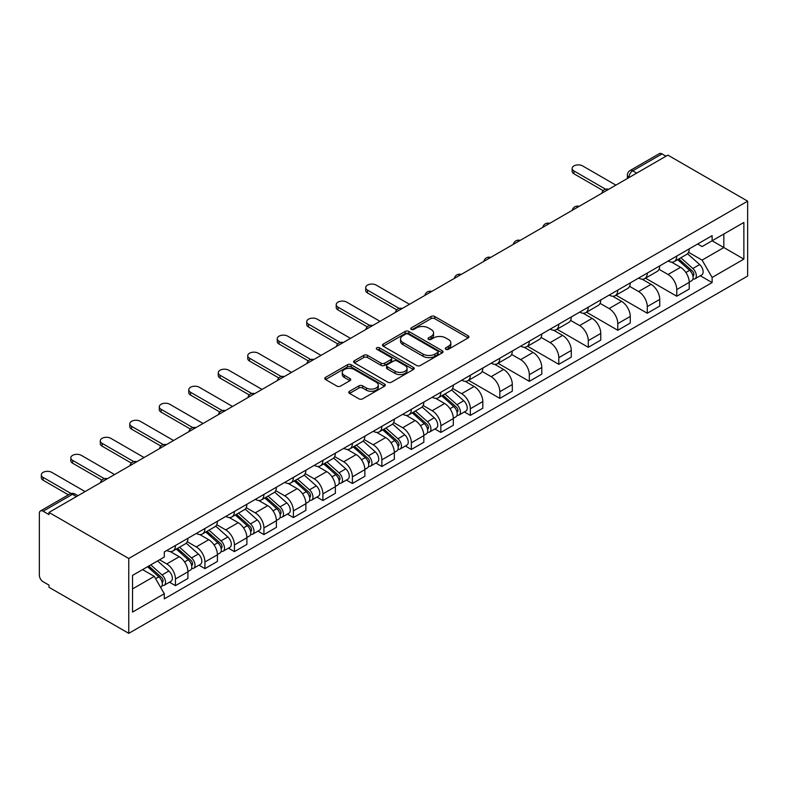 <?xml version="1.0" encoding="UTF-8"?>
<svg xmlns="http://www.w3.org/2000/svg" width="787" height="787" viewBox="0 0 787 787"><rect width="100%" height="100%" fill="white"/><g stroke="black" fill="none" stroke-linecap="round" stroke-linejoin="round"><path stroke-width="1.18" d="M445.816 349.3A1.84 1.062 0 0 0 448.423 349.3L468.137 337.918A2.627 1.515 0 0 0 468.904 336.846A2.627 1.515 0 0 0 468.137 335.774L434.729 316.492A2.627 1.515 0 0 0 431.02 316.492L411.306 327.874A1.84 1.062 0 0 0 410.775 328.622A1.84 1.062 0 0 0 411.306 329.379A1.84 1.062 0 0 0 413.903 329.379L416.461 327.904A8.401 4.85 0 0 1 428.335 327.904L431.119 329.507A8.401 4.85 0 0 1 433.578 332.94A8.401 4.85 0 0 1 431.119 336.364L428.561 337.839A1.84 1.062 0 0 0 428.03 338.587A1.84 1.062 0 0 0 428.561 339.335A1.84 1.062 0 0 0 431.158 339.335L433.716 337.869A8.401 4.85 0 0 1 445.59 337.869L448.374 339.472A8.401 4.85 0 0 1 450.833 342.896A8.401 4.85 0 0 1 448.374 346.329L445.816 347.805A1.84 1.062 0 0 0 445.285 348.552A1.84 1.062 0 0 0 445.816 349.3L445.816 347.805M349.566 391.267A2.627 1.515 0 0 0 348.798 392.339A2.627 1.515 0 0 0 349.566 393.411L358.941 398.822A2.627 1.515 0 0 0 362.65 398.822L384.548 386.181A2.627 1.515 0 0 0 385.315 385.109A2.627 1.515 0 0 0 384.548 384.036L351.15 364.755A2.627 1.515 0 0 0 347.431 364.755L325.543 377.396A2.627 1.515 0 0 0 324.775 378.468A2.627 1.515 0 0 0 325.543 379.531L336.856 386.073A2.627 1.515 0 0 0 340.564 386.073L349.94 380.662A2.627 1.515 0 0 0 350.707 379.59A2.627 1.515 0 0 0 349.94 378.517L344.322 375.281A7.024 4.053 0 0 1 342.266 372.408A7.024 4.053 0 0 1 346.605 368.67A7.024 4.053 0 0 1 354.248 369.546L376.245 382.236A7.024 4.053 0 0 1 378.291 385.109A7.024 4.053 0 0 1 373.963 388.847A7.024 4.053 0 0 1 366.309 387.971L362.65 385.856A2.627 1.515 0 0 0 358.941 385.856L349.566 391.267L349.566 393.411M128.763 558.485L48.991 512.426L667.878 155.118L747.65 201.167L128.763 558.485L128.763 633.348L747.65 276.04L747.65 201.167M416.648 365.502A2.627 1.515 0 0 0 420.356 365.502L442.245 352.861A2.627 1.515 0 0 0 443.022 351.789A2.627 1.515 0 0 0 442.245 350.717L408.847 331.435A2.627 1.515 0 0 0 405.138 331.435L383.249 344.076A2.627 1.515 0 0 0 382.472 345.149A2.627 1.515 0 0 0 383.249 346.221L416.648 365.502M377.573 349.694A1.84 1.062 0 0 1 379.442 349.959L379.442 347.775L413.391 367.381A2.627 1.515 0 0 1 414.169 368.444A2.627 1.515 0 0 1 413.391 369.516L391.503 382.157A2.627 1.515 0 0 1 387.794 382.157L354.396 362.876L354.396 360.731A2.627 1.515 0 0 0 353.619 361.804A2.627 1.515 0 0 0 354.396 362.876M354.396 360.731L363.761 355.321A2.627 1.515 0 0 1 367.47 355.321L381.016 363.141A2.627 1.515 0 0 0 384.725 363.141L390.942 359.561A2.627 1.515 0 0 0 391.71 358.488A2.627 1.515 0 0 0 390.942 357.416L376.845 349.271A1.84 1.062 0 0 1 376.304 348.523A1.84 1.062 0 0 1 377.435 347.539A1.84 1.062 0 0 1 379.442 347.775M48.991 512.426L48.991 514.609L43.128 511.225A5.342 3.089 -120 0 0 40.462 510.96A5.342 3.089 -120 0 0 39.35 513.409L39.35 575.179A5.342 3.089 -120 0 0 43.128 581.731L48.991 585.115L48.991 587.299L128.763 633.348M636.693 173.12L632.718 170.828A5.342 3.089 60 0 0 630.043 170.563L659.349 153.652A5.342 3.089 60 0 1 662.015 153.918L632.718 170.828A5.342 3.089 120 0 0 628.941 177.38L628.941 177.596M665.989 156.21L662.015 153.918M676.761 256.07A12.297 7.103 60 0 1 674.213 261.589L686.697 254.388A12.297 7.103 -120 0 0 689.235 248.859M659.053 269.311L668.065 274.506A12.297 7.103 60 0 1 676.761 289.567L689.235 282.366A12.297 7.103 -120 0 0 680.548 267.305L671.616 262.15M689.235 282.366L689.235 289.026L676.761 296.227L645.488 278.175M674.213 261.589A12.297 7.103 60 0 1 668.163 261.028M676.761 289.567L676.761 296.227M647.278 273.089A12.297 7.103 60 0 1 644.73 278.608L657.204 271.407A12.297 7.103 -120 0 0 659.752 265.888M615.995 295.194L647.278 313.256L659.752 306.054L659.752 299.394A12.297 7.103 -120 0 0 651.056 284.333L642.123 279.178M644.73 278.608A12.297 7.103 60 0 1 638.67 278.057M629.57 286.33L638.582 291.534A12.297 7.103 60 0 1 647.278 306.596L647.278 313.256M617.785 290.118A12.297 7.103 60 0 1 615.237 295.637L627.711 288.435A12.297 7.103 -120 0 0 630.259 282.917M586.512 312.223L617.785 330.274L630.259 323.073L630.259 316.423A12.297 7.103 -120 0 0 621.563 301.362L612.64 296.197M615.237 295.637A12.297 7.103 60 0 1 609.187 295.086M600.078 303.359L609.089 308.563A12.297 7.103 60 0 1 617.785 323.624L617.785 330.274M588.292 307.146A12.297 7.103 60 0 1 585.754 312.665L598.228 305.454A12.297 7.103 -120 0 0 600.776 299.936M557.019 329.251L588.292 347.303L600.776 340.102L600.776 333.442A12.297 7.103 -120 0 0 592.08 318.381L583.147 313.226M585.754 312.665A12.297 7.103 60 0 1 579.694 312.105M570.595 320.388L579.606 325.582A12.297 7.103 60 0 1 588.292 340.643L588.292 347.303M558.809 324.165A12.297 7.103 60 0 1 556.261 329.684L568.735 322.483A12.297 7.103 -120 0 0 571.283 316.964M527.536 346.27L558.809 364.332L571.283 357.131L571.283 350.471A12.297 7.103 -120 0 0 562.587 335.41L553.654 330.255M556.261 329.684A12.297 7.103 60 0 1 550.211 329.133M541.102 337.407L550.113 342.611A12.297 7.103 60 0 1 558.809 357.672L558.809 364.332M529.317 341.194A12.297 7.103 60 0 1 526.769 346.713L539.252 339.512A12.297 7.103 -120 0 0 541.79 333.993M498.043 363.299L529.317 381.351L541.79 374.15L541.79 367.49A12.297 7.103 -120 0 0 533.104 352.438L524.172 347.274M526.769 346.713A12.297 7.103 60 0 1 520.719 346.162M511.609 354.435L520.62 359.639A12.297 7.103 60 0 1 529.317 374.701L529.317 381.351M499.834 358.213A12.297 7.103 60 0 1 497.286 363.742L509.76 356.531A12.297 7.103 -120 0 0 512.307 351.012M468.55 380.328L499.834 398.379L512.307 391.178L512.307 384.518A12.297 7.103 -120 0 0 503.611 369.457L494.679 364.302M497.286 363.742A12.297 7.103 60 0 1 491.226 363.181M482.126 371.464L491.137 376.658A12.297 7.103 60 0 1 499.834 391.719L499.834 398.379M470.341 375.242A12.297 7.103 60 0 1 467.793 380.76L480.267 373.559A12.297 7.103 -120 0 0 482.815 368.041M464.36 411.955L470.341 415.408L482.815 408.207L482.815 401.547A12.297 7.103 -120 0 0 474.118 386.486L465.196 381.331M467.793 380.76A12.297 7.103 60 0 1 461.743 380.21M452.633 388.483L461.644 393.687A12.297 7.103 60 0 1 470.341 408.748L470.341 415.408M440.848 392.27A12.297 7.103 60 0 1 438.31 397.789L450.784 390.588A12.297 7.103 -120 0 0 453.332 385.069M434.867 428.974L440.848 432.427L453.332 425.226L453.332 418.566A12.297 7.103 -120 0 0 444.635 403.505L435.703 398.35M438.31 397.789A12.297 7.103 60 0 1 432.25 397.238M423.15 405.512L432.161 410.716A12.297 7.103 60 0 1 440.848 425.777L440.848 432.427M411.365 409.289A12.297 7.103 60 0 1 408.817 414.818L421.291 407.607A12.297 7.103 -120 0 0 423.839 402.088M405.384 446.003L411.365 449.456L423.839 442.255L423.839 435.595A12.297 7.103 -120 0 0 415.142 420.533L406.21 415.379M408.817 414.818A12.297 7.103 60 0 1 402.767 414.257M393.657 422.53L402.669 427.735A12.297 7.103 60 0 1 411.365 442.796L411.365 449.456M381.872 426.318A12.297 7.103 60 0 1 379.324 431.837L391.808 424.636A12.297 7.103 -120 0 0 394.346 419.117M375.891 463.031L381.872 466.484L394.346 459.274L394.346 452.623A12.297 7.103 -120 0 0 385.66 437.562L376.727 432.407M379.324 431.837A12.297 7.103 60 0 1 373.274 431.286M364.165 439.559L373.176 444.763A12.297 7.103 60 0 1 381.872 459.824L381.872 466.484M352.389 443.347A12.297 7.103 60 0 1 349.841 448.865L362.315 441.664A12.297 7.103 -120 0 0 364.863 436.146M346.408 480.05L352.389 483.503L364.863 476.302L364.863 469.642A12.297 7.103 -120 0 0 356.167 454.581L347.234 449.426M349.841 448.865A12.297 7.103 60 0 1 343.781 448.305M334.682 456.588L343.693 461.792A12.297 7.103 60 0 1 352.389 476.853L352.389 483.503M322.896 460.365A12.297 7.103 60 0 1 320.348 465.884L332.822 458.683A12.297 7.103 -120 0 0 335.37 453.164M316.915 497.079L322.896 500.532L335.37 493.331L335.37 486.671A12.297 7.103 -120 0 0 326.674 471.61L317.751 466.455M320.348 465.884A12.297 7.103 60 0 1 314.298 465.333M305.189 473.607L314.2 478.811A12.297 7.103 60 0 1 322.896 493.872L322.896 500.532M293.403 477.394A12.297 7.103 60 0 1 290.865 482.913L303.339 475.712A12.297 7.103 -120 0 0 305.887 470.193M287.422 514.108L293.403 517.561L305.887 510.35L305.887 503.7A12.297 7.103 -120 0 0 297.191 488.638L288.258 483.484M290.865 482.913A12.297 7.103 60 0 1 284.805 482.362M275.706 490.635L284.717 495.84A12.297 7.103 60 0 1 293.403 510.901L293.403 517.561M263.92 494.423A12.297 7.103 60 0 1 261.373 499.942L273.846 492.741A12.297 7.103 -120 0 0 276.394 487.212M257.939 531.127L263.92 534.58L276.394 527.379L276.394 520.719A12.297 7.103 -120 0 0 267.698 505.657L258.766 500.502M261.373 499.942A12.297 7.103 60 0 1 255.322 499.381M246.213 507.664L255.224 512.868A12.297 7.103 60 0 1 263.92 527.929L263.92 534.58M234.428 511.442A12.297 7.103 60 0 1 231.88 516.961L244.364 509.76A12.297 7.103 -120 0 0 246.902 504.241M228.446 548.155L234.428 551.608L246.902 544.407L246.902 537.747A12.297 7.103 -120 0 0 238.215 522.686L229.283 517.531M231.88 516.961A12.297 7.103 60 0 1 225.83 516.41M216.72 524.683L225.731 529.887A12.297 7.103 60 0 1 234.428 544.948L234.428 551.608M204.945 528.471A12.297 7.103 60 0 1 202.397 533.989L214.871 526.788A12.297 7.103 -120 0 0 217.419 521.269M198.963 565.174L204.945 568.637L217.419 561.426L217.419 554.776A12.297 7.103 -120 0 0 208.722 539.715L199.79 534.56M202.397 533.989A12.297 7.103 60 0 1 196.337 533.438M187.237 541.712L196.248 546.916A12.297 7.103 60 0 1 204.945 561.977L204.945 568.637M175.452 545.499A12.297 7.103 60 0 1 172.904 551.018L185.378 543.817A12.297 7.103 -120 0 0 187.926 538.288M169.471 582.203L175.452 585.656L187.926 578.455L187.926 571.795A12.297 7.103 -120 0 0 179.229 556.734L170.307 551.579M172.904 551.018A12.297 7.103 60 0 1 166.854 550.457M159.574 559.793L166.755 563.935A12.297 7.103 60 0 1 175.452 578.996L175.452 585.656M697.656 244.009L702.093 246.567L743.872 222.455L723.833 234.024L723.833 247.551L702.093 260.103L688.546 252.283M712.107 240.783L743.872 259.12L712.117 277.457L702.093 260.103M743.872 222.455L743.872 259.12M132.541 588.932L154.282 576.379L164.296 593.732L164.296 598.868L712.117 282.582L712.117 277.457M164.296 593.732L132.541 612.07L132.541 575.395L164.296 557.068L164.296 551.933L712.117 235.657L712.117 240.783M154.282 576.379L142.565 569.611M700.273 275.745L712.117 282.582M446.554 349.556L448.374 348.513A8.401 4.85 0 0 0 450.833 345.08L450.833 342.896M433.578 332.94L433.578 335.114A8.401 4.85 0 0 1 431.119 338.548L429.299 339.6M468.137 335.774L468.137 337.918L434.729 318.676A2.627 1.515 0 0 0 431.02 318.676L412.044 329.635M442.215 352.881L408.847 333.619A2.627 1.515 0 0 0 405.138 333.619L383.279 346.241L383.249 344.076M437.611 352.537A1.84 1.062 0 0 0 438.152 351.789A1.84 1.062 0 0 0 437.611 351.041L408.296 334.111A1.84 1.062 0 0 0 405.698 334.111L403.003 335.665A8.401 4.85 0 0 0 400.544 339.099A8.401 4.85 0 0 0 403.003 342.522L423.042 354.091A8.401 4.85 0 0 0 434.916 354.091L437.611 352.537L437.611 354.721A1.84 1.062 0 0 0 438.152 353.973L438.152 351.789M400.544 339.099L400.544 341.283A8.401 4.85 0 0 0 403.003 344.706L403.003 342.522M437.611 354.721L434.916 356.275A8.401 4.85 0 0 1 423.042 356.275L403.003 344.706M354.425 362.896L363.761 357.505L363.761 355.321M391.71 358.488L391.71 360.672A2.627 1.515 0 0 1 390.942 361.735L384.725 365.325A2.627 1.515 0 0 1 381.016 365.325L367.47 357.505A2.627 1.515 0 0 0 363.761 357.505M379.442 349.959L413.362 369.536M395.074 371.257A7.024 4.053 0 0 0 402.728 372.143A7.024 4.053 0 0 0 407.056 368.395A7.024 4.053 0 0 0 405 365.532L397.258 361.056A2.627 1.515 0 0 0 393.539 361.056L387.322 364.647A2.627 1.515 0 0 0 386.555 365.719A2.627 1.515 0 0 0 387.322 366.791L395.074 371.257L395.074 373.441A7.024 4.053 0 0 0 402.728 374.317A7.024 4.053 0 0 0 407.056 370.579L407.056 368.395M386.555 365.719L386.555 367.903A2.627 1.515 0 0 0 387.322 368.975L387.322 366.791M395.074 373.441L387.322 368.975M378.291 385.109L378.291 387.293A7.024 4.053 0 0 1 373.963 391.031A7.024 4.053 0 0 1 366.309 390.155L362.65 388.04A2.627 1.515 0 0 0 358.941 388.04L349.605 393.431M342.266 372.408L342.266 374.592A7.024 4.053 0 0 0 344.322 377.465L344.322 375.281M349.94 378.517L349.94 380.662L344.322 377.465M384.509 386.201L351.15 366.939A2.627 1.515 0 0 0 347.431 366.939L325.572 379.56M677.617 259.621L689.628 270.344A6.68 3.856 60 0 1 691.734 280.684L689.235 282.12M677.932 259.907L683.588 263.173M678.827 258.923L692.196 270.856A3.207 1.849 60 0 1 693.209 275.814A3.207 1.849 60 0 1 692.914 275.932M680.834 257.772L692.845 268.495A6.68 3.856 60 0 1 694.941 278.824A6.68 3.856 60 0 1 692.924 279.041M687.533 253.748L699.653 264.56A6.68 3.856 60 0 1 701.748 274.899L694.941 278.824M603.186 190.67L573.93 173.779A6.148 3.551 180 0 1 572.129 171.271L572.129 168.428A6.148 3.551 0 0 0 573.93 170.936L605.626 189.244M615.896 185.132L582.626 165.919A6.148 3.551 0 0 0 575.927 165.152A6.148 3.551 0 0 0 572.129 168.428M441.704 395.822L453.725 406.545A6.68 3.856 60 0 1 455.821 416.884L453.322 418.32M442.019 396.107L447.675 399.373M442.914 395.123L456.293 407.056A3.207 1.849 60 0 1 457.296 412.014A3.207 1.849 60 0 1 457.001 412.132M444.921 393.972L456.932 404.695A6.68 3.856 60 0 1 459.037 415.024A6.68 3.856 60 0 1 457.011 415.241M451.62 389.949L463.74 400.76A6.68 3.856 60 0 1 465.835 411.099L459.037 415.024M412.221 412.85L424.232 423.573A6.68 3.856 60 0 1 426.328 433.912L423.839 435.349M412.536 413.136L418.192 416.402M413.431 412.152L426.8 424.085A3.207 1.849 60 0 1 427.803 429.043A3.207 1.849 60 0 1 427.518 429.161M415.428 410.991L427.449 421.714A6.68 3.856 60 0 1 429.545 432.053A6.68 3.856 60 0 1 427.528 432.27M422.127 406.977L434.247 417.789A6.68 3.856 60 0 1 436.352 428.128L429.545 432.053M382.728 429.879L394.74 440.602A6.68 3.856 60 0 1 396.845 450.931L394.346 452.368M383.043 430.164L388.699 433.43M383.938 429.181L397.307 441.104A3.207 1.849 60 0 1 398.32 446.072A3.207 1.849 60 0 1 398.025 446.18M385.945 428.02L397.956 438.743A6.68 3.856 60 0 1 400.052 449.082A6.68 3.856 60 0 1 398.035 449.288M392.644 423.996L404.764 434.817A6.68 3.856 60 0 1 406.859 445.147L400.052 449.082M353.235 446.898L365.257 457.621A6.68 3.856 60 0 1 367.352 467.96L364.863 469.396M353.56 447.183L359.216 450.449M354.455 446.199L367.824 458.132A3.207 1.849 60 0 1 368.828 463.09A3.207 1.849 60 0 1 368.532 463.209M356.452 445.048L368.464 455.771A6.68 3.856 60 0 1 370.569 466.101A6.68 3.856 60 0 1 368.552 466.317M363.151 441.025L375.271 451.836A6.68 3.856 60 0 1 377.367 462.176L370.569 466.101M323.752 463.927L335.764 474.65A6.68 3.856 60 0 1 337.859 484.979L335.37 486.425M324.067 464.212L329.723 467.478M324.962 463.228L338.331 475.161A3.207 1.849 60 0 1 339.345 480.119A3.207 1.849 60 0 1 339.049 480.237M326.959 462.067L338.981 472.79A6.68 3.856 60 0 1 341.076 483.129A6.68 3.856 60 0 1 339.059 483.346M333.658 458.044L345.788 468.865A6.68 3.856 60 0 1 347.884 479.194L341.076 483.129M294.259 480.955L306.281 491.678A6.68 3.856 60 0 1 308.376 502.008L305.877 503.444M294.574 481.231L300.231 484.497M295.469 480.247L308.848 492.18A3.207 1.849 60 0 1 309.852 497.148A3.207 1.849 60 0 1 309.557 497.256M297.476 479.096L309.488 489.819A6.68 3.856 60 0 1 311.593 500.148A6.68 3.856 60 0 1 309.566 500.365M304.175 475.073L316.295 485.894A6.68 3.856 60 0 1 318.391 496.223L311.593 500.148M264.776 497.974L276.788 508.697A6.68 3.856 60 0 1 278.883 519.036L276.394 520.473M265.091 498.26L270.748 501.526M265.986 497.276L279.355 509.209A3.207 1.849 60 0 1 280.359 514.167A3.207 1.849 60 0 1 280.074 514.285M267.983 496.125L280.005 506.848A6.68 3.856 60 0 1 282.1 517.177A6.68 3.856 60 0 1 280.083 517.393M274.683 492.101L286.802 502.913A6.68 3.856 60 0 1 288.908 513.252L282.1 517.177M235.283 515.003L247.295 525.726A6.68 3.856 60 0 1 249.4 536.055L246.902 537.501M235.598 515.288L241.255 518.554M236.494 514.304L249.863 526.237A3.207 1.849 60 0 1 250.876 531.195A3.207 1.849 60 0 1 250.581 531.314M238.5 513.144L250.512 523.867A6.68 3.856 60 0 1 252.607 534.206A6.68 3.856 60 0 1 250.591 534.422M245.2 509.12L257.319 519.941A6.68 3.856 60 0 1 259.415 530.271L252.607 534.206M205.791 532.032L217.812 542.755A6.68 3.856 60 0 1 219.907 553.084L217.419 554.52M206.115 532.307L211.772 535.573M207.011 531.323L220.38 543.256A3.207 1.849 60 0 1 221.383 548.214A3.207 1.849 60 0 1 221.088 548.332M209.008 530.172L221.019 540.895A6.68 3.856 60 0 1 223.124 551.225A6.68 3.856 60 0 1 221.108 551.441M215.707 526.149L227.827 536.97A6.68 3.856 60 0 1 229.932 547.299L223.124 551.225M396.766 309.842L367.509 292.951A6.148 3.551 180 0 1 365.709 290.442L365.709 287.609A6.148 3.551 0 0 0 367.509 290.118L399.206 308.415M409.476 304.303L376.206 285.101A6.148 3.551 0 0 0 369.506 284.323A6.148 3.551 0 0 0 365.709 287.609M367.273 326.871L338.017 309.98A6.148 3.551 180 0 1 336.216 307.471L336.216 304.628A6.148 3.551 0 0 0 338.017 307.146L369.713 325.444M379.983 321.332L346.713 302.119A6.148 3.551 0 0 0 340.014 301.352A6.148 3.551 0 0 0 336.216 304.628M337.79 343.899L308.534 327.008A6.148 3.551 180 0 1 306.733 324.49L306.733 321.657A6.148 3.551 0 0 0 308.534 324.165L340.23 342.463M350.49 338.351L317.23 319.148A6.148 3.551 0 0 0 310.521 318.381A6.148 3.551 0 0 0 306.733 321.657M308.297 360.918L279.041 344.027A6.148 3.551 180 0 1 277.24 341.519L277.24 338.685A6.148 3.551 0 0 0 279.041 341.194L310.737 359.492M321.007 355.38L287.737 336.167A6.148 3.551 0 0 0 281.038 335.4A6.148 3.551 0 0 0 277.24 338.685M278.805 377.947L249.548 361.056A6.148 3.551 180 0 1 247.748 358.547L247.748 355.704A6.148 3.551 0 0 0 249.548 358.213L281.244 376.52M291.515 372.408L258.244 353.196A6.148 3.551 0 0 0 251.545 352.428A6.148 3.551 0 0 0 247.748 355.704M249.322 394.976L220.065 378.085A6.148 3.551 180 0 1 218.265 375.566L218.265 372.733A6.148 3.551 0 0 0 220.065 375.242L251.761 393.539M262.032 389.427L228.761 370.224A6.148 3.551 0 0 0 222.062 369.457A6.148 3.551 0 0 0 218.265 372.733M219.829 411.995L190.572 395.104A6.148 3.551 180 0 1 188.772 392.595L188.772 389.762A6.148 3.551 0 0 0 190.572 392.27L222.268 410.568M232.539 406.456L199.268 387.243A6.148 3.551 0 0 0 192.569 386.476A6.148 3.551 0 0 0 188.772 389.762M190.346 429.023L161.089 412.132A6.148 3.551 180 0 1 159.289 409.624L159.289 406.781A6.148 3.551 0 0 0 161.089 409.289L192.785 427.597M203.046 423.485L169.785 404.272A6.148 3.551 0 0 0 163.076 403.505A6.148 3.551 0 0 0 159.289 406.781M160.853 446.042L131.596 429.151A6.148 3.551 180 0 1 129.796 426.643L129.796 423.809A6.148 3.551 0 0 0 131.596 426.318L163.293 444.616M173.563 440.504L140.293 421.301A6.148 3.551 0 0 0 133.593 420.533A6.148 3.551 0 0 0 129.796 423.809M131.36 463.071L102.113 446.18A6.148 3.551 180 0 1 100.303 443.671L100.303 440.838A6.148 3.551 0 0 0 102.113 443.347L133.81 461.644M144.07 457.532L110.8 438.32A6.148 3.551 0 0 0 104.1 437.552A6.148 3.551 0 0 0 100.303 440.838M176.308 549.051L188.319 559.773A6.68 3.856 60 0 1 190.415 570.113L187.926 571.549M176.622 549.336L182.279 552.602M177.518 548.352L190.887 560.285A3.207 1.849 60 0 1 191.9 565.243A3.207 1.849 60 0 1 191.605 565.361M179.515 547.201L191.536 557.924A6.68 3.856 60 0 1 193.632 568.253A6.68 3.856 60 0 1 191.615 568.47M186.214 543.178L198.344 553.989A6.68 3.856 60 0 1 200.439 564.328L193.632 568.253M101.877 480.1L72.62 463.209A6.148 3.551 180 0 1 70.82 460.7L70.82 457.857A6.148 3.551 0 0 0 72.62 460.365L104.317 478.673M114.587 474.561L81.317 455.348A6.148 3.551 0 0 0 74.617 454.581A6.148 3.551 0 0 0 70.82 457.857M147.553 566.729L158.836 576.802A6.68 3.856 60 0 1 160.932 587.132L160.597 587.328M147.661 566.67L152.786 569.631M148.763 566.03L161.404 577.314A3.207 1.849 60 0 1 162.407 582.272A3.207 1.849 60 0 1 162.112 582.39M150.76 564.879L162.043 574.943A6.68 3.856 60 0 1 164.149 585.282A6.68 3.856 60 0 1 162.122 585.498M157.567 560.954L168.851 571.018A6.68 3.856 60 0 1 170.946 581.347L164.149 585.282M68.41 494.826L43.128 480.227A6.148 3.551 180 0 1 41.327 477.719L41.327 474.886A6.148 3.551 0 0 0 43.128 477.394L71.046 493.508M85.094 491.58L51.824 472.377A6.148 3.551 0 0 0 45.125 471.6A6.148 3.551 0 0 0 41.327 474.886M629.128 177.488L628.941 177.38A5.342 3.089 0 0 1 627.377 175.196L627.377 178.501M204.945 561.977L217.419 554.776M234.428 544.948L246.902 537.747M263.92 527.929L276.394 520.719M293.403 510.901L305.887 503.7M322.896 493.872L335.37 486.671M352.389 476.853L364.863 469.642M381.872 459.824L394.346 452.623M411.365 442.796L423.839 435.595M440.848 425.777L453.332 418.566M470.341 408.748L482.815 401.547M499.834 391.719L512.307 384.518M529.317 374.701L541.79 367.49M558.809 357.672L571.283 350.471M588.292 340.643L600.776 333.442M617.785 323.624L630.259 316.423M647.278 306.596L659.752 299.394M175.452 578.996L187.926 571.795M166.755 563.935L179.229 556.734M196.248 546.916L208.722 539.715M225.731 529.887L238.215 522.686M255.224 512.868L267.698 505.657M284.717 495.84L297.191 488.638M314.2 478.811L326.674 471.61M343.693 461.792L356.167 454.581M373.176 444.763L385.66 437.562M402.669 427.735L415.142 420.533M432.161 410.716L444.635 403.505M461.644 393.687L474.118 386.486M491.137 376.658L503.611 369.457M520.62 359.639L533.104 352.438M550.113 342.611L562.587 335.41M579.606 325.582L592.08 318.381M609.089 308.563L621.563 301.362M638.582 291.534L651.056 284.333M668.065 274.506L680.548 267.305M608.194 189.578A5.342 3.089 120 0 0 605.833 190.936M578.701 206.597A5.342 3.089 120 0 0 576.34 207.965M549.218 223.626A5.342 3.089 120 0 0 546.857 224.993M519.725 240.655A5.342 3.089 120 0 0 517.364 242.012M490.232 257.674A5.342 3.089 120 0 0 487.871 259.041M460.749 274.702A5.342 3.089 120 0 0 458.388 276.06M431.256 291.731A5.342 3.089 120 0 0 428.895 293.089M401.773 308.75A5.342 3.089 120 0 0 399.412 310.117M372.281 325.779A5.342 3.089 120 0 0 369.92 327.136M342.788 342.798A5.342 3.089 120 0 0 340.427 344.165M313.305 359.826A5.342 3.089 120 0 0 310.944 361.194M283.812 376.855A5.342 3.089 120 0 0 281.451 378.213M254.329 393.874A5.342 3.089 120 0 0 251.968 395.241M224.836 410.903A5.342 3.089 120 0 0 222.475 412.27M195.343 427.931A5.342 3.089 120 0 0 192.982 429.289M165.86 444.95A5.342 3.089 120 0 0 163.499 446.318M136.367 461.979A5.342 3.089 120 0 0 134.006 463.346M106.884 479.008A5.342 3.089 120 0 0 104.523 480.365M76.398 496.597L72.434 494.315L43.128 511.225M77.962 495.702L75.099 494.049A5.342 3.089 120 0 0 72.434 494.315A5.342 3.089 60 0 0 69.758 494.049L40.462 510.96M448.374 348.513L448.374 346.329M428.561 339.335L428.561 337.839M431.119 338.548L431.119 336.364M411.306 329.379L411.306 327.874M431.02 318.676L431.02 316.492M434.729 318.676L434.729 316.492M405.138 333.619L405.138 331.435M408.847 333.619L408.847 331.435M442.245 352.861L442.245 350.717M423.042 356.275L423.042 354.091M434.916 356.275L434.916 354.091M367.47 357.505L367.47 355.321M381.016 365.325L381.016 363.141M384.725 365.325L384.725 363.141M390.942 361.735L390.942 359.561M413.391 369.516L413.391 367.381M358.941 388.04L358.941 385.856M362.65 388.04L362.65 385.856M366.309 390.155L366.309 387.971M325.543 379.531L325.543 377.396M347.431 366.939L347.431 364.755M351.15 366.939L351.15 364.755M384.548 386.181L384.548 384.036M689.628 270.344L685.89 272.509M693.868 274.348L692.668 275.047M699.653 264.56L692.845 268.495M573.93 170.936L573.93 173.779M453.725 406.545L449.977 408.709M457.955 410.548L456.755 411.247M463.74 400.76L456.932 404.695M424.232 423.573L420.484 425.737M428.472 427.577L427.262 428.266M434.247 417.789L427.449 421.714M394.74 440.602L391.001 442.766M398.979 444.596L397.779 445.294M404.764 434.817L397.956 438.743M365.257 457.621L361.508 459.785M369.497 461.625L368.286 462.323M375.271 451.836L368.464 455.771M335.764 474.65L332.016 476.814M340.004 478.653L338.803 479.342M345.788 468.865L338.981 472.79M306.281 491.678L302.533 493.833M310.511 495.672L309.311 496.371M316.295 485.894L309.488 489.819M276.788 508.697L273.04 510.861M281.028 512.701L279.818 513.399M286.802 502.913L280.005 506.848M247.295 525.726L243.557 527.89M251.535 529.73L250.335 530.418M257.319 519.941L250.512 523.867M217.812 542.755L214.064 544.909M222.052 546.749L220.842 547.447M227.827 536.97L221.019 540.895M367.509 290.118L367.509 292.951M338.017 307.146L338.017 309.98M308.534 324.165L308.534 327.008M279.041 341.194L279.041 344.027M249.548 358.213L249.548 361.056M220.065 375.242L220.065 378.085M190.572 392.27L190.572 395.104M161.089 409.289L161.089 412.132M131.596 426.318L131.596 429.151M102.113 443.347L102.113 446.18M188.319 559.773L184.571 561.938M192.559 563.777L191.359 564.476M198.344 553.989L191.536 557.924M72.62 460.365L72.62 463.209M158.836 576.802L155.6 578.671M163.066 580.806L161.866 581.495M168.851 571.018L162.043 574.943M43.128 477.394L43.128 480.227M608.646 189.313A5.342 5.342 0 0 0 601.789 193.277M579.153 206.342A5.342 5.342 0 0 0 572.297 210.296M549.67 223.36A5.342 5.342 0 0 0 542.804 227.325M520.177 240.389A5.342 5.342 0 0 0 513.321 244.354M490.685 257.418A5.342 5.342 0 0 0 483.828 261.373M461.202 274.437A5.342 5.342 0 0 0 454.345 278.401M431.709 291.465A5.342 5.342 0 0 0 424.852 295.43M402.226 308.494A5.342 5.342 0 0 0 395.359 312.449M372.733 325.513A5.342 5.342 0 0 0 365.876 329.478M343.24 342.542A5.342 5.342 0 0 0 336.383 346.496M313.757 359.561A5.342 5.342 0 0 0 306.9 363.525M284.264 376.589A5.342 5.342 0 0 0 277.408 380.554M254.781 393.618A5.342 5.342 0 0 0 247.915 397.573M225.289 410.637A5.342 5.342 0 0 0 218.432 414.601M195.806 427.666A5.342 5.342 0 0 0 188.939 431.63M166.313 444.694A5.342 5.342 0 0 0 159.456 448.649M136.82 461.713A5.342 5.342 0 0 0 129.963 465.678M107.337 478.742A5.342 5.342 0 0 0 100.47 482.706M75.099 494.049A5.342 5.342 0 0 0 69.758 494.049M630.043 170.563A5.342 5.342 0 0 0 627.377 175.196"/></g></svg>
